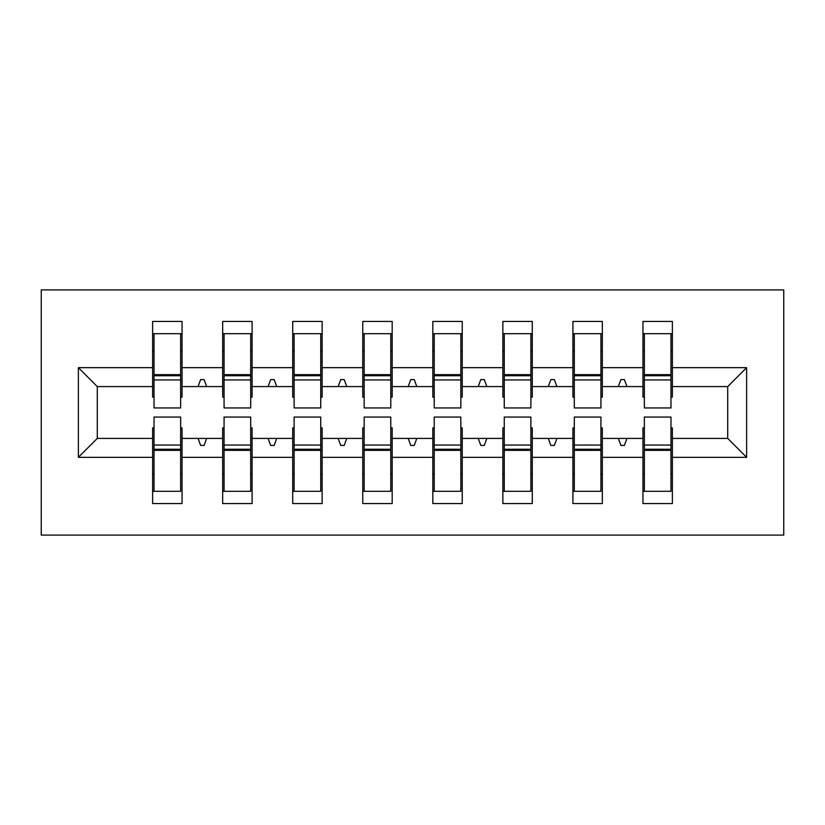 <?xml version="1.0" encoding="UTF-8"?>
<svg xmlns="http://www.w3.org/2000/svg" width="825" height="825" viewBox="0 0 825 825"><rect width="100%" height="100%" fill="white"/><g stroke="black" fill="none" stroke-linecap="round" stroke-linejoin="round"><path stroke-width="1.24" d="M41.25 535.085L783.75 535.085L783.75 289.915L41.25 289.915L41.25 535.085M644.356 427.907L642.953 427.907L642.953 438.415L602.333 438.415L602.333 427.907L600.93 427.907M746.625 457.328L727.712 438.415L727.712 386.585L746.625 367.672L746.625 457.328L672.375 457.328L672.375 503.559L642.953 503.559L642.953 438.415M727.712 386.585L672.375 386.585L672.375 321.441L642.953 321.441L642.953 367.672L602.333 367.672L602.333 397.093L600.93 397.093M644.356 397.093L642.953 397.093L642.953 367.672M574.313 427.907L572.911 427.907L572.911 438.415L532.28 438.415L532.28 427.907L530.877 427.907M642.953 457.328L602.333 457.328L602.333 503.559L572.911 503.559L572.911 438.415M602.333 367.672L602.333 321.441L572.911 321.441L572.911 367.672L532.28 367.672L532.28 397.093L530.877 397.093M574.313 397.093L572.911 397.093L572.911 367.672M504.261 427.907L502.858 427.907L502.858 438.415L462.237 438.415L462.237 427.907L460.835 427.907M572.911 457.328L532.28 457.328L532.28 503.559L502.858 503.559L502.858 438.415M532.28 367.672L532.28 321.441L502.858 321.441L502.858 367.672L462.237 367.672L462.237 397.093L460.835 397.093M504.261 397.093L502.858 397.093L502.858 367.672M434.218 427.907L432.816 427.907L432.816 438.415L392.184 438.415L392.184 427.907L390.782 427.907M502.858 457.328L462.237 457.328L462.237 503.559L432.816 503.559L432.816 438.415M462.237 367.672L462.237 321.441L432.816 321.441L432.816 367.672L392.184 367.672L392.184 397.093L390.782 397.093M434.218 397.093L432.816 397.093L432.816 367.672M364.165 427.907L362.763 427.907L362.763 438.415L322.142 438.415L322.142 427.907L320.739 427.907M432.816 457.328L392.184 457.328L392.184 503.559L362.763 503.559L362.763 438.415M392.184 367.672L392.184 321.441L362.763 321.441L362.763 367.672L322.142 367.672L322.142 397.093L320.739 397.093M364.165 397.093L362.763 397.093L362.763 367.672M294.123 427.907L292.72 427.907L292.72 438.415L252.089 438.415L252.089 427.907L250.687 427.907M362.763 457.328L322.142 457.328L322.142 503.559L292.72 503.559L292.72 438.415M322.142 367.672L322.142 321.441L292.72 321.441L292.72 367.672L252.089 367.672L252.089 397.093L250.687 397.093M294.123 397.093L292.72 397.093L292.72 367.672M224.07 427.907L222.667 427.907L222.667 438.415L182.047 438.415L182.047 503.559L152.625 503.559L152.625 438.415L97.288 438.415L78.375 457.328L78.375 367.672L97.288 386.585L97.288 438.415M292.72 457.328L252.089 457.328L252.089 503.559L222.667 503.559L222.667 438.415M252.089 367.672L252.089 321.441L222.667 321.441L222.667 367.672L182.047 367.672L182.047 321.441L152.625 321.441L152.625 367.672L78.375 367.672M224.07 397.093L222.667 397.093L222.667 367.672M154.028 427.907L152.625 427.907L152.625 438.415M154.028 397.093L152.625 397.093L152.625 367.672M670.972 427.907L672.375 427.907L672.375 457.328M672.375 386.585L672.375 397.093L670.972 397.093M602.333 457.328L602.333 438.415M532.28 457.328L532.28 438.415M462.237 457.328L462.237 438.415M392.184 457.328L392.184 438.415M322.142 457.328L322.142 438.415M252.089 457.328L252.089 438.415M746.625 367.672L672.375 367.672M222.667 457.328L182.047 457.328M152.625 457.328L78.375 457.328M618.337 386.585L626.938 386.585L624.391 379.582L620.895 379.582L618.337 386.585L602.333 386.585M642.953 386.585L626.938 386.585M618.337 438.415L620.895 445.418L624.391 445.418L626.938 438.415M548.295 386.585L556.896 386.585L554.348 379.582L550.842 379.582L548.295 386.585L532.28 386.585M572.911 386.585L556.896 386.585M548.295 438.415L550.842 445.418L554.348 445.418L556.896 438.415M478.242 386.585L486.843 386.585L484.296 379.582L480.8 379.582L478.242 386.585L462.237 386.585M502.858 386.585L486.843 386.585M478.242 438.415L480.8 445.418L484.296 445.418L486.843 438.415M408.2 386.585L416.8 386.585L414.253 379.582L410.747 379.582L408.2 386.585L392.184 386.585M432.816 386.585L416.8 386.585M408.2 438.415L410.747 445.418L414.253 445.418L416.8 438.415M338.157 386.585L346.758 386.585L344.2 379.582L340.704 379.582L338.157 386.585L322.142 386.585M362.763 386.585L346.758 386.585M338.157 438.415L340.704 445.418L344.2 445.418L346.758 438.415M268.104 386.585L276.705 386.585L274.158 379.582L270.652 379.582L268.104 386.585L252.089 386.585M292.72 386.585L276.705 386.585M268.104 438.415L270.652 445.418L274.158 445.418L276.705 438.415M198.062 386.585L206.662 386.585L204.105 379.582L200.609 379.582L198.062 386.585L182.047 386.585L182.047 367.672M222.667 386.585L206.662 386.585M198.062 438.415L200.609 445.418L204.105 445.418L206.662 438.415M180.644 427.907L182.047 427.907L182.047 438.415M182.047 386.585L182.047 397.093L180.644 397.093M152.625 386.585L97.288 386.585M727.712 438.415L672.375 438.415M152.625 333.692L154.028 333.692L152.625 333.692M154.028 379.933L154.028 333.692L182.047 333.692L180.644 333.692L180.644 407.942L154.028 407.942L154.028 379.933L180.644 379.933M180.644 445.067L180.644 491.308L152.625 491.308L154.028 491.308L154.028 417.058L180.644 417.058L180.644 445.067L154.028 445.067M222.667 333.692L224.07 333.692L222.667 333.692M224.07 379.933L224.07 333.692L252.089 333.692L250.687 333.692L250.687 407.942L224.07 407.942L224.07 379.933L250.687 379.933M250.687 445.067L250.687 491.308L222.667 491.308L224.07 491.308L224.07 417.058L250.687 417.058L250.687 445.067L224.07 445.067M292.72 333.692L294.123 333.692L292.72 333.692M294.123 379.933L294.123 333.692L322.142 333.692L320.739 333.692L320.739 407.942L294.123 407.942L294.123 379.933L320.739 379.933M320.739 445.067L320.739 491.308L292.72 491.308L294.123 491.308L294.123 417.058L320.739 417.058L320.739 445.067L294.123 445.067M362.763 333.692L364.165 333.692L362.763 333.692M364.165 379.933L364.165 333.692L392.184 333.692L390.782 333.692L390.782 407.942L364.165 407.942L364.165 379.933L390.782 379.933M390.782 445.067L390.782 491.308L362.763 491.308L364.165 491.308L364.165 417.058L390.782 417.058L390.782 445.067L364.165 445.067M432.816 333.692L434.218 333.692L432.816 333.692M434.218 379.933L434.218 333.692L462.237 333.692L460.835 333.692L460.835 407.942L434.218 407.942L434.218 379.933L460.835 379.933M460.835 445.067L460.835 491.308L432.816 491.308L434.218 491.308L434.218 417.058L460.835 417.058L460.835 445.067L434.218 445.067M502.858 333.692L504.261 333.692L502.858 333.692M504.261 379.933L504.261 333.692L532.28 333.692L530.877 333.692L530.877 407.942L504.261 407.942L504.261 379.933L530.877 379.933M530.877 445.067L530.877 491.308L502.858 491.308L504.261 491.308L504.261 417.058L530.877 417.058L530.877 445.067L504.261 445.067M572.911 333.692L574.313 333.692L572.911 333.692M574.313 379.933L574.313 333.692L602.333 333.692L600.93 333.692L600.93 407.942L574.313 407.942L574.313 379.933L600.93 379.933M600.93 445.067L600.93 491.308L572.911 491.308L574.313 491.308L574.313 417.058L600.93 417.058L600.93 445.067L574.313 445.067M642.953 333.692L644.356 333.692L642.953 333.692M644.356 379.933L644.356 333.692L672.375 333.692L670.972 333.692L670.972 407.942L644.356 407.942L644.356 379.933L670.972 379.933M670.972 445.067L670.972 491.308L642.953 491.308L644.356 491.308L644.356 417.058L670.972 417.058L670.972 445.067L644.356 445.067M154.028 473.787L152.625 473.787M182.047 473.787L180.644 473.787M180.644 449.274L154.028 449.274M180.644 351.213L182.047 351.213M152.625 351.213L154.028 351.213M154.028 375.726L180.644 375.726M250.687 351.213L252.089 351.213M222.667 351.213L224.07 351.213M224.07 375.726L250.687 375.726M320.739 351.213L322.142 351.213M292.72 351.213L294.123 351.213M294.123 375.726L320.739 375.726M390.782 351.213L392.184 351.213M362.763 351.213L364.165 351.213M364.165 375.726L390.782 375.726M460.835 351.213L462.237 351.213M432.816 351.213L434.218 351.213M434.218 375.726L460.835 375.726M224.07 473.787L222.667 473.787M252.089 473.787L250.687 473.787M250.687 449.274L224.07 449.274M294.123 473.787L292.72 473.787M322.142 473.787L320.739 473.787M320.739 449.274L294.123 449.274M364.165 473.787L362.763 473.787M392.184 473.787L390.782 473.787M390.782 449.274L364.165 449.274M434.218 473.787L432.816 473.787M462.237 473.787L460.835 473.787M460.835 449.274L434.218 449.274M530.877 351.213L532.28 351.213M502.858 351.213L504.261 351.213M504.261 375.726L530.877 375.726M504.261 473.787L502.858 473.787M532.28 473.787L530.877 473.787M530.877 449.274L504.261 449.274M600.93 351.213L602.333 351.213M572.911 351.213L574.313 351.213M574.313 375.726L600.93 375.726M574.313 473.787L572.911 473.787M602.333 473.787L600.93 473.787M600.93 449.274L574.313 449.274M670.972 351.213L672.375 351.213M642.953 351.213L644.356 351.213M644.356 375.726L670.972 375.726M644.356 473.787L642.953 473.787M672.375 473.787L670.972 473.787M670.972 449.274L644.356 449.274M180.644 450.337L154.028 450.337M154.028 374.663L180.644 374.663M224.07 374.663L250.687 374.663M294.123 374.663L320.739 374.663M364.165 374.663L390.782 374.663M434.218 374.663L460.835 374.663M250.687 450.337L224.07 450.337M320.739 450.337L294.123 450.337M390.782 450.337L364.165 450.337M460.835 450.337L434.218 450.337M504.261 374.663L530.877 374.663M530.877 450.337L504.261 450.337M574.313 374.663L600.93 374.663M600.93 450.337L574.313 450.337M644.356 374.663L670.972 374.663M670.972 450.337L644.356 450.337"/></g></svg>
